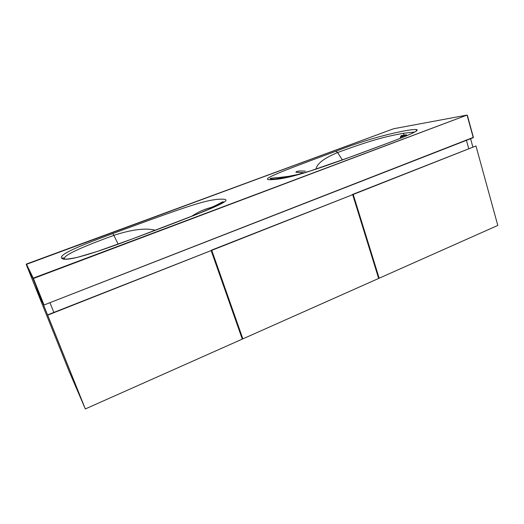 <?xml version="1.0" encoding="UTF-8"?>
<svg xmlns="http://www.w3.org/2000/svg" width="524" height="524" viewBox="0 0 524 524"><rect width="100%" height="100%" fill="white"/><g stroke="black" fill="none" stroke-linecap="round" stroke-linejoin="round"><path stroke-width="0.79" d="M49.957 302.675L53.841 312.409L49.957 302.675M468.718 148.574L466.439 140.327L468.718 148.574M43.295 304.3L84.593 407.233L69.168 371.405L34.911 286.084L43.309 304.293M470.585 138.709L472.851 146.943M85.327 408.943L47.579 314.878L85.327 408.943L242.285 339.113L211.152 250.577L47.579 314.878M47.697 315.147L211.152 250.577M378.544 278.1L379.16 278.218L353.215 194.456L352.383 194.673M353.215 194.456L475.975 145.967L352.488 194.476M379.16 278.218L497.8 225.438L475.975 145.967M242.029 338.399L242.861 338.858L211.762 250.341L211.283 250.236L211.198 250.695M211.762 250.341L352.691 194.666L211.283 250.236M242.861 338.858L378.656 278.447L352.691 194.666M132.618 238.813L132.729 238.774C94.444 253.216 65.841 262.249 61.806 258.345C57.994 254.592 80.277 245.645 112.935 233.527C191.326 204.668 206.351 199.69 221.03 199.153C234.916 199.113 223.964 204.629 132.736 238.774L97.012 251.546L77.421 257.343C66.849 259.478 61.819 259.78 62.336 258.253L62.323 258.208C62.828 257.539 63.587 257.749 64.596 258.856C62.5 255.935 78.973 248.088 114.022 235.302C132.002 229.44 145.79 227.757 155.379 230.252M335.93 151.226C271.871 174.918 256.989 180.97 273.862 179.509C290.401 178.376 314.538 170.686 386.784 143.517C416.672 132.356 428.003 126.716 404.816 130.823C383.804 134.779 360.839 141.578 335.93 151.226L337.613 152.55C324.127 158.117 316.928 163.639 316.018 169.114M414.818 131.989L403.572 133.293C384.184 136.653 368.346 141.225 337.613 152.55L342.369 159.925M407.122 135.552L406.29 134.799L401.194 135.644L400.323 137.137L400.618 138.205M401.436 135.906L400.696 137.124L400.952 138.067M404.024 135.461L401.495 135.893L404.03 135.461M406.519 135.061L404.102 135.447L406.526 135.061M400.323 137.137L402.655 136.384L403.185 137.177M402.655 136.384L404.816 135.33M404.875 135.559L405.118 136.391M118.175 244.151L112.935 233.527M473.264 137.668L44.029 304.981L473.264 137.668L467.048 115.07L33.412 278.499L33.254 278.126L33.032 278.604L33.412 278.499L43.918 304.699L43.538 304.785L33.032 278.604L26.22 264.437L34.826 285.868M473.296 137.655L467.048 115.07L393.668 128.734L26.403 264.05L33.254 278.126L467.048 115.07L393.675 128.734L26.22 264.437L34.813 285.842L43.558 304.83L44.029 304.988L473.362 137.36L467.362 115.3M386.437 143.642L386.784 143.517C397.749 139.423 408.661 135.074 412.702 133.07C417.942 130.358 416.567 130.751 417.019 130.312C416.659 130.175 416.266 130.542 415.84 131.413M403.572 133.293L404.096 135.447M406.29 134.799L407.083 135.572M26.22 264.437L26.403 264.05M386.764 143.517L349.94 157.18L310.267 170.981L290.047 176.647L275.473 178.92C272.703 179.195 270.98 179.129 270.319 178.73C269.12 178.278 274.982 177.793 278.401 177.597L288.724 176.313L298.497 174.361L303.743 172.704L295.909 172.226C296.335 171.099 299.459 170.745 305.276 171.145M191.293 216.464C197.961 212.331 201.059 210.596 208.297 208.192C213.589 207.439 223.185 200.947 223.316 201.812C223.073 202.461 221.357 203.574 218.181 205.153L196.12 214.552L132.729 238.774M43.558 304.83L44.029 304.988"/></g></svg>
